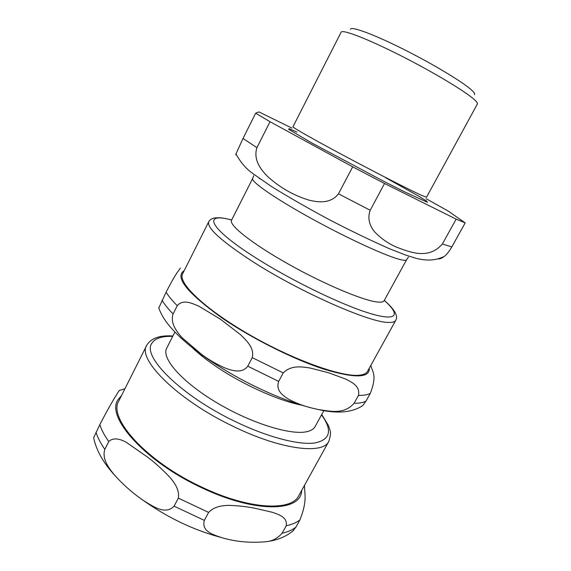 <?xml version="1.0" encoding="UTF-8"?>
<svg xmlns="http://www.w3.org/2000/svg" width="571" height="571" viewBox="0 0 571 571"><rect width="100%" height="100%" fill="white"/><g stroke="black" fill="none" stroke-linecap="round" stroke-linejoin="round"><path stroke-width="0.86" d="M474.472 94.679C475.086 94.008 474.237 92.573 471.91 90.382C463.759 82.602 433.482 64.266 403.397 49.206C373.277 34.096 350.88 25.945 350.466 29.299M292.024 128.147L258.899 111.909L255.658 113.201L243.025 138.453L235.98 153.885C235.666 154.998 235.773 155.241 236.301 154.62M442.375 243.995C428.671 259.891 410.185 252.296 396.831 247.264C388.58 243.803 381.164 238.657 374.597 231.826C370.272 226.601 366.975 218.986 370.208 210.271L384.533 183.491L456.15 219.128L442.375 243.995L451.811 246.929L465.194 222.89L448.142 211.042L425.98 198.601M438.535 258.934C440.034 259.013 441.975 258.149 444.345 256.35C446.529 254.766 449.02 251.625 451.811 246.929M338.482 193.812C330.68 203.947 318.018 202.512 308.197 199.907C300.303 197.38 293.03 194.176 286.392 190.279C279.74 186.446 273.423 181.785 267.442 176.311C260.433 169.23 253.189 159.43 256.914 147.682L270.012 121.709L352.685 166.832L338.482 193.812L370.208 210.271M384.533 183.491L352.685 166.832M465.194 222.89L456.15 219.128M270.012 121.709L255.658 113.201M406.631 259.662L384.133 300.696C383.469 301.909 381.421 302.366 377.973 302.066C364.391 301.067 324.785 284.572 288.491 264.159C252.132 243.76 228.557 224.938 231.526 220.235L252.675 178.487C250.562 181.471 275.272 198.679 312.166 218.943C349.002 239.199 388.337 257.064 401.113 259.776C404.361 260.49 406.202 260.455 406.631 259.662L408.408 257.143M477.37 104.001C477.763 103.28 476.799 101.859 474.487 99.747C465.736 91.624 432.954 71.903 400.007 55.28C367.025 38.607 342.2 29.15 341.144 32.176L292.944 126.791C292.209 127.304 314.735 140.081 346.661 157.089C378.537 174.084 411.877 191.057 422.283 195.667L426.53 197.223L477.37 104.001M354.091 403.312C343.656 415.046 329.588 411.041 318.225 409.514L312.18 408.122C304.764 406.352 297.384 403.647 290.047 400.007C283.965 396.424 275.322 391.228 278.677 381.399L283.223 372.899C291.331 364.89 301.674 366.789 309.974 367.981L328.475 372.735L345.526 378.994C352.129 382.37 360.265 386.124 358.488 395.382L354.091 403.312C359.287 403.304 363.256 402.584 366.004 401.142L370.272 393.462C377.731 374.241 371.821 371.6 370.893 365.283M360.865 406.823L362.778 405.524L366.004 401.142M247.757 366.197C241.747 374.141 231.376 370.422 224.189 367.645C216.081 363.934 208.615 359.573 201.799 354.57L182.085 337.732C176.931 331.787 169.972 323.364 173.092 313.95L177.26 305.685C183.155 298.811 192.206 303.387 198.865 306.184L220.113 318.996L240.591 334.706C246.172 340.33 254.695 347.846 252.261 357.639L247.757 366.197L278.677 381.399M180.407 268.106L176.817 273.031C174.569 276.778 173.17 278.491 166.104 292.202L158.795 307.997M174.897 332.029L166.689 348.239C161.172 358.017 181.4 381.556 216.145 402.348C250.812 423.197 291.139 435.637 307.098 431.612C311.124 430.662 313.807 428.964 315.142 426.508L323.878 410.578M231.69 219.906C220.563 217.308 219.45 217.672 215.174 217.894C211.984 218.35 209.843 219.628 208.758 221.719L182.627 273.795C177.403 282.552 204.368 308.711 248.813 334.342C293.18 360.023 342.457 377.517 359.666 375.161C363.784 374.683 366.418 373.398 367.567 371.307L395.767 320.324C398.401 316.006 394.582 309.354 384.312 300.367M208.615 512.394C214.211 506.47 222.419 505.492 228.864 505.378C238.121 505.678 246.722 506.62 254.673 508.211L272.317 512.28C279.19 514.707 287.656 517.34 286.235 525.77L282.088 533.25C277.427 538.532 271.882 541.372 265.451 541.765C249.962 543.121 235.266 541.708 221.362 537.539C213.283 534.67 201.22 531.423 204.347 520.381L208.615 512.394L178.33 498.119L174.098 506.156C165.147 515.556 152.478 505.977 143 500.203C132.872 493.244 123.5 485.007 114.871 475.479C109.389 468.705 101.652 459.477 104.821 449.363L108.747 441.576C113.629 436.872 120.488 439.306 125.984 442.09L148.61 457.863C155.94 463.552 163.099 470.119 170.101 477.556C174.676 482.909 179.715 490.182 178.33 498.119M124.885 388.844L119.232 390.457L114.236 398.458C110.888 404.354 108.133 408.558 99.825 424.688L93.63 437.736M292.787 531.08L295.871 527.169L299.911 519.91C307.826 500.025 304.243 493.551 304.564 485.186M146.733 345.319C136.94 359.195 177.552 399.936 233.375 426.451C281.125 449.805 323.086 454.702 328.825 441.333L298.776 495.657C291.574 511.609 248.585 509.646 201.32 486.906C146.012 461.254 107.591 417.786 118.882 400.806L147.068 344.684C151.601 338.011 160.201 335.12 172.885 336.005M256.914 147.682L243.025 138.453M385.475 177.617L418.243 195.903L426.544 201.021L427.493 202.355L405.331 192.199L383.94 181.407L311.902 143.036L288.619 129.267L289.054 128.661L296.941 132.051M259.491 178.666L259.869 178.766M162.078 300.26C164.455 304.307 168.124 308.875 173.092 313.95M166.104 292.202C168.531 296.178 172.249 300.667 177.26 305.685M252.261 357.639L283.223 372.899M358.488 395.382C363.641 395.46 367.574 394.818 370.272 393.462M184.24 270.583C174.248 276.956 187.074 292.916 222.719 318.461C252.396 338.717 293.73 359.373 323.907 369.159C354.791 378.445 369.922 378.109 369.301 368.159M231.662 219.963L229.506 219.442C202.312 212.605 209.757 228.914 256.565 258.356C292.031 280.832 342 304.993 369.637 313.322C397.509 321.794 400.821 314.949 384.276 300.425M208.758 221.719C206.516 227.736 221.184 241.041 252.753 261.639C300.239 292.231 370.672 323.093 388.772 322.422C392.612 322.529 394.946 321.83 395.767 320.324M192.256 347.611C197.388 352.557 203.69 357.703 211.17 363.049C237.657 382.17 276.721 400.264 301.217 405.06M321.537 414.853C332.665 430.327 330.438 439.699 314.857 442.975C298.783 445.209 267.713 437.25 235.416 421.626C181.1 395.789 141.708 356.268 151.843 343.299C154.955 338.31 161.907 336.005 172.699 336.376M299.911 519.91C296.52 522.601 291.959 524.549 286.235 525.77M301.652 490.453C301.417 511.937 255.237 513.543 201.192 487.498C144.349 461.14 105.492 416.445 118.076 399.65L121.552 395.496M108.747 441.576C104.479 435.523 101.51 429.899 99.825 424.688M104.821 449.363C100.596 443.26 97.662 437.564 96.021 432.29M295.871 527.169C292.438 529.931 287.848 531.958 282.088 533.25M204.347 520.381L174.098 506.156M444.352 256.365C434.731 261.011 426.187 260.754 416.223 258.37L405.531 255.037L389.343 248.67C370.843 240.498 350.737 230.791 329.032 219.542C307.555 208.008 288.276 196.945 271.189 186.339L252.496 173.299C245.951 168.645 240.448 162.171 235.994 153.885M253.745 175.597L252.675 178.487M362.778 405.531C352.243 412.555 337.518 413.904 318.597 409.585M312.03 408.087C291.474 402.769 269.312 393.947 245.537 381.628C229.728 373.327 215.26 364.476 202.134 355.076C188.116 344.991 177.089 335.113 169.037 325.441C164.205 319.589 160.751 313.657 158.674 307.641M293.715 530.266C286.356 536.669 276.956 540.501 265.508 541.758M221.362 537.539C193.812 530.181 167.688 517.733 143 500.203M114.735 475.322C103.194 462.688 96.142 450.084 93.587 437.514M328.825 441.333C330.566 435.973 330.93 432.19 329.931 429.963L328.432 425.502L321.737 414.482"/></g></svg>
